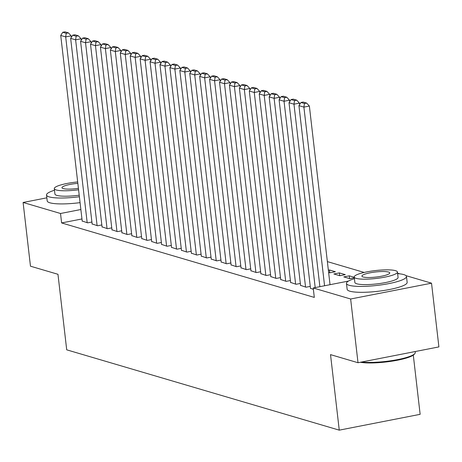 <?xml version="1.0" encoding="UTF-8"?>
<svg xmlns="http://www.w3.org/2000/svg" width="462" height="462" viewBox="0 0 462 462"><rect width="100%" height="100%" fill="white"/><g stroke="black" fill="none" stroke-linecap="round" stroke-linejoin="round"><path stroke-width="0.69" d="M364.2 272.459L327.362 261.602M397.574 273.175L399.925 273.868M406 275.658L431.525 283.177L350.641 299.001L313.219 287.976L348.469 281.081M350.641 299.001L358.01 362.728L438.9 346.904L431.525 283.177M413.299 355.139L420.143 414.327L339.258 430.151L66.707 349.826L57.969 274.295L30.475 266.193L23.1 202.472L46.841 197.823M310.481 288.282L313.38 289.368M339.351 272.903L333.887 273.972L339.841 275.727L345.305 274.659L339.351 272.903L339.674 275.675M290.633 282.432L296.119 284.28L300.335 283.454M270.778 276.582L276.264 278.43L280.486 277.604M250.93 270.732L256.416 272.58L260.637 271.754M231.081 264.882L236.567 266.73L240.783 265.904M211.226 259.032L216.713 260.88L220.934 260.054M191.378 253.182L196.864 255.03L201.08 254.204M171.529 247.332L177.015 249.18L181.231 248.354M151.675 241.482L157.161 243.33L161.382 242.504M131.826 235.632L137.312 237.48L141.528 236.654M111.971 229.781L117.458 231.624L121.679 230.804M92.123 223.931L97.609 225.774L101.831 224.948M81.959 218.959L61.613 222.938L314.31 297.413L313.219 287.976M82.196 221.003L87.682 222.851L91.903 222.026M102.05 226.854L107.536 228.702L111.752 227.876M121.899 232.704L127.385 234.552L131.606 233.726M141.747 238.554L147.234 240.402L151.455 239.576M161.602 244.404L167.088 246.252L171.304 245.426M181.451 250.254L186.937 252.102L191.158 251.276M201.305 256.104L206.791 257.952L211.007 257.126M221.154 261.96L226.64 263.802L230.856 262.976M241.002 267.81L246.489 269.652L250.71 268.832M260.857 273.66L266.343 275.502L270.559 274.682M280.705 279.51L286.192 281.358L290.413 280.532M329.747 272.753L329.423 269.981L328.355 270.189M329.423 269.981L335.383 271.731L329.914 272.805L328.615 272.418M300.554 285.36L306.04 287.208L310.262 286.382M349.595 278.603L349.278 275.831L343.809 276.9L349.769 278.655L354.319 277.76M349.278 275.831L354.267 277.298M61.613 222.938L60.516 213.496L23.1 202.472M358.01 362.728L330.521 354.625L339.258 430.151M80.867 209.517L60.516 213.496M82.224 221.24L60.73 35.447L65.691 36.908L71.154 35.84L68.416 32.871L64.946 31.849L62.757 32.276L66.233 33.299L68.416 32.871M71.327 37.318L71.154 35.84M87.185 222.707L65.691 36.908L66.233 33.299M62.757 32.276L60.73 35.447M92.152 224.168L70.651 38.369L75.618 39.836L81.081 38.762L78.344 35.799L74.867 34.771L72.684 35.199L76.155 36.227L78.344 35.799M81.254 40.246L81.081 38.762M97.112 225.629L75.618 39.836L76.155 36.227M72.684 35.199L70.651 38.369M102.073 227.09L80.579 41.297L85.539 42.758L91.008 41.69L88.265 38.721L84.794 37.699L82.606 38.127L86.082 39.149L88.265 38.721M91.176 43.168L91.008 41.69M107.04 228.557L85.539 42.758L86.082 39.149M82.606 38.127L80.579 41.297M54.481 190.246A30.203 5.504 -6.6 0 0 46.518 195.016A30.203 5.504 -6.6 0 0 49.191 196.887A30.203 5.504 -6.6 0 0 79.389 196.737M46.518 195.016L47.199 200.918A30.203 5.504 -6.6 0 0 49.879 202.789A30.203 5.504 -6.6 0 0 80.07 202.639M79.21 195.201A21.749 3.962 173.4 0 1 56.843 195.391A21.749 3.962 173.4 0 1 54.92 194.04L54.291 188.612A21.749 3.962 -6.6 0 0 56.22 189.963A21.749 3.962 -6.6 0 0 78.586 189.772M77.841 183.35A14.016 2.553 -6.6 0 0 61.972 187.728A14.016 2.553 -6.6 0 0 63.213 188.594A14.016 2.553 -6.6 0 0 78.419 188.357M77.68 181.941A21.749 3.962 -6.6 0 0 54.291 188.612M361.694 362.006A30.203 5.504 -6.6 0 0 392.717 360.476A30.203 5.504 -6.6 0 0 414.864 353.546L414.235 354.308A29.481 5.371 173.4 0 1 390.933 361.33A29.481 5.371 173.4 0 1 360.366 362.266M414.864 353.546A30.203 5.504 -6.6 0 0 415.263 352.471L415.159 351.547M354.423 278.65A30.203 5.504 -6.6 0 0 346.46 283.414A30.203 5.504 -6.6 0 0 349.139 285.291A30.203 5.504 -6.6 0 0 383.125 284.604A30.203 5.504 -6.6 0 0 406.473 276.472A30.203 5.504 -6.6 0 0 403.794 274.601A30.203 5.504 -6.6 0 0 397.632 273.648M346.46 283.414L347.147 289.316A30.203 5.504 -6.6 0 0 349.821 291.187A30.203 5.504 -6.6 0 0 383.807 290.5A30.203 5.504 -6.6 0 0 407.155 282.374L406.473 276.472M397.441 272.014L398.071 277.443A21.749 3.962 173.4 0 1 381.26 283.298A21.749 3.962 173.4 0 1 356.791 283.795A21.749 3.962 173.4 0 1 354.862 282.444L354.233 277.015A21.749 3.962 -6.6 0 0 356.162 278.367A21.749 3.962 -6.6 0 0 380.63 277.87A21.749 3.962 -6.6 0 0 397.441 272.014A21.749 3.962 -6.6 0 0 395.512 270.668A21.749 3.962 -6.6 0 0 371.05 271.159A21.749 3.962 -6.6 0 0 354.233 277.015M388.519 272.037A14.016 2.553 -6.6 0 0 372.753 272.355A14.016 2.553 -6.6 0 0 361.919 276.126A14.016 2.553 -6.6 0 0 363.161 276.998A14.016 2.553 -6.6 0 0 378.927 276.674A14.016 2.553 -6.6 0 0 389.761 272.903A14.016 2.553 -6.6 0 0 388.519 272.037M112 230.018L90.506 44.219L95.467 45.686L100.93 44.618L98.192 41.649L94.722 40.621L92.533 41.054L96.009 42.077L98.192 41.649M101.103 46.096L100.93 44.618M116.967 231.479L95.467 45.686L96.009 42.077M92.533 41.054L90.506 44.219M121.928 232.94L100.427 47.147L105.394 48.608L110.857 47.54L108.12 44.571L104.643 43.549L102.46 43.977L105.931 44.999L108.12 44.571M111.03 49.018L110.857 47.54M126.888 234.407L105.394 48.608L105.931 44.999M102.46 43.977L100.427 47.147M131.855 235.868L110.354 50.069L115.315 51.536L120.784 50.468L118.041 47.499L114.57 46.477L112.382 46.905L115.858 47.927L118.041 47.499M120.952 51.946L120.784 50.468M136.816 237.329L115.315 51.536L115.858 47.927M112.382 46.905L110.354 50.069M141.776 238.79L120.282 52.997L125.242 54.458L130.706 53.39L127.968 50.422L124.497 49.399L122.309 49.827L125.785 50.849L127.968 50.422M130.879 54.868L130.706 53.39M146.743 240.257L125.242 54.458L125.785 50.849M122.309 49.827L120.282 52.997M151.703 241.718L130.203 55.925L135.17 57.386L140.633 56.318L137.895 53.349L134.419 52.327L132.236 52.755L135.707 53.777L137.895 53.349M140.806 57.796L140.633 56.318M156.664 243.179L135.17 57.386L135.707 53.777M132.236 52.755L130.203 55.925M161.631 244.646L140.13 58.847L145.091 60.308L150.56 59.24L147.823 56.272L144.346 55.249L142.157 55.677L145.634 56.699L147.823 56.272M150.727 60.718L150.56 59.24M166.591 246.107L145.091 60.308L145.634 56.699M142.157 55.677L140.13 58.847M171.552 247.568L150.058 61.775L155.018 63.236L160.487 62.168L157.744 59.2L154.273 58.177L152.085 58.605L155.561 59.627L157.744 59.2M160.655 63.646L160.487 62.168M176.519 249.03L155.018 63.236L155.561 59.627M152.085 58.605L150.058 61.775M181.479 250.496L159.979 64.697L164.946 66.158L170.409 65.09L167.671 62.127L164.195 61.099L162.012 61.527L165.483 62.555L167.671 62.127M170.582 66.568L170.409 65.09M186.44 251.957L164.946 66.158L165.483 62.555M162.012 61.527L159.979 64.697M191.407 253.419L169.906 67.625L174.867 69.086L180.336 68.018L177.599 65.05L174.122 64.027L171.939 64.455L175.41 65.477L177.599 65.05M180.509 69.496L180.336 68.018M196.367 254.88L174.867 69.086L175.41 65.477M171.939 64.455L169.906 67.625M201.328 256.346L179.833 70.547L184.794 72.008L190.263 70.94L187.52 67.978L184.049 66.95L181.861 67.377L185.337 68.405L187.52 67.978M190.431 72.419L190.263 70.94M206.295 257.808L184.794 72.008L185.337 68.405M181.861 67.377L179.833 70.547M211.255 259.269L189.761 73.475L194.721 74.936L200.185 73.868L197.447 70.9L193.971 69.877L191.788 70.305L195.259 71.327L197.447 70.9M200.358 75.346L200.185 73.868M216.216 260.73L194.721 74.936L195.259 71.327M191.788 70.305L189.761 73.475M221.183 262.197L199.682 76.397L204.649 77.864L210.112 76.79L207.374 73.828L203.898 72.8L201.715 73.227L205.186 74.255L207.374 73.828M210.285 78.274L210.112 76.79M226.143 263.658L204.649 77.864L205.186 74.255M201.715 73.227L199.682 76.397M231.104 265.119L209.609 79.325L214.57 80.786L220.039 79.718L217.296 76.75L213.825 75.728L211.636 76.155L215.113 77.177L217.296 76.75M220.207 81.197L220.039 79.718M236.07 266.586L214.57 80.786L215.113 77.177M211.636 76.155L209.609 79.325M241.031 268.047L219.537 82.248L224.497 83.714L229.96 82.64L227.223 79.678L223.747 78.65L221.564 79.077L225.034 80.105L227.223 79.678M230.134 84.124L229.96 82.64M245.992 269.508L224.497 83.714L225.034 80.105M221.564 79.077L219.537 82.248M250.958 270.969L229.458 85.175L234.425 86.637L239.888 85.568L237.15 82.6L233.674 81.578L231.491 82.005L234.962 83.027L237.15 82.6M240.061 87.047L239.888 85.568M255.919 272.436L234.425 86.637L234.962 83.027M231.491 82.005L229.458 85.175M260.88 273.897L239.385 88.098L244.346 89.564L249.815 88.496L247.072 85.528L243.601 84.506L241.412 84.933L244.889 85.955L247.072 85.528M249.982 89.975L249.815 88.496M265.846 275.358L244.346 89.564L244.889 85.955M241.412 84.933L239.385 88.098M270.807 276.819L249.313 91.026L254.273 92.487L259.736 91.418L256.999 88.45L253.528 87.428L251.34 87.855L254.816 88.877L256.999 88.45M259.91 92.897L259.736 91.418M275.768 278.286L254.273 92.487L254.816 88.877M251.34 87.855L249.313 91.026M280.734 279.747L259.234 93.948L264.2 95.415L269.664 94.346L266.926 91.378L263.45 90.356L261.267 90.783L264.738 91.805L266.926 91.378M269.837 95.825L269.664 94.346M285.695 281.208L264.2 95.415L264.738 91.805M261.267 90.783L259.234 93.948M290.656 282.669L269.161 96.876L274.122 98.337L279.591 97.268L276.848 94.3L273.377 93.278L271.188 93.705L274.665 94.727L276.848 94.3M279.758 98.747L279.591 97.268M295.622 284.136L274.122 98.337L274.665 94.727M271.188 93.705L269.161 96.876M300.583 285.597L279.088 99.804L284.049 101.265L289.512 100.196L286.775 97.228L283.304 96.206L281.115 96.633L284.592 97.655L286.775 97.228M289.686 101.675L289.512 100.196M305.549 287.058L284.049 101.265L284.592 97.655M281.115 96.633L279.088 99.804M310.51 288.525L289.01 102.726L293.976 104.187L299.44 103.118L296.702 100.15L293.226 99.128L291.043 99.555L294.513 100.583L296.702 100.15M299.613 104.597L299.44 103.118M315.194 287.589L293.976 104.187L294.513 100.583M291.043 99.555L289.01 102.726M319.883 286.671L298.937 105.654L303.898 107.115L309.367 106.046L306.629 103.078L303.153 102.056L300.964 102.483L304.441 103.505L306.629 103.078M330.035 284.684L309.367 106.046M324.572 285.753L303.898 107.115L304.441 103.505M300.964 102.483L298.937 105.654"/></g></svg>
